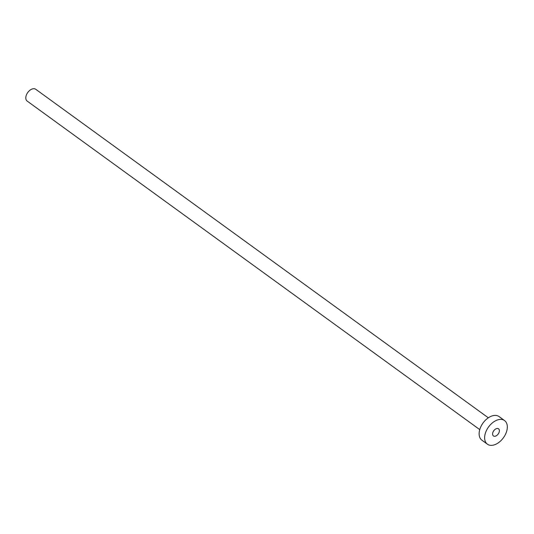 <?xml version="1.0" encoding="UTF-8"?>
<svg xmlns="http://www.w3.org/2000/svg" width="534" height="534" viewBox="0 0 534 534"><rect width="100%" height="100%" fill="white"/><g stroke="black" fill="none" stroke-linecap="round" stroke-linejoin="round"><path stroke-width="0.8" d="M496.934 428.522A4.379 2.757 126 0 0 493.116 431.826A4.379 2.757 126 0 0 493.409 435.924A4.379 2.757 126 0 0 495.025 436.238A4.379 2.757 126 0 0 498.849 432.934A4.379 2.757 126 0 0 498.556 428.835A4.379 2.757 126 0 0 496.934 428.522M479.746 429.616L27.187 101.1A7.296 4.592 -54 0 1 26.7 94.271A7.296 4.592 -54 0 1 33.068 88.771A7.296 4.592 -54 0 1 35.765 89.291L488.323 417.802M487.409 444.195L481.902 440.196A14.598 9.185 -54 0 1 480.92 426.539A14.598 9.185 -54 0 1 493.656 415.532A14.598 9.185 -54 0 1 499.05 416.567L504.557 420.565A14.598 9.185 -54 0 1 505.531 434.222A14.598 9.185 -54 0 1 492.802 445.229A14.598 9.185 -54 0 1 487.409 444.195A14.598 9.185 -54 0 1 486.427 430.537A14.598 9.185 -54 0 1 499.163 419.53A14.598 9.185 -54 0 1 504.557 420.565"/></g></svg>
